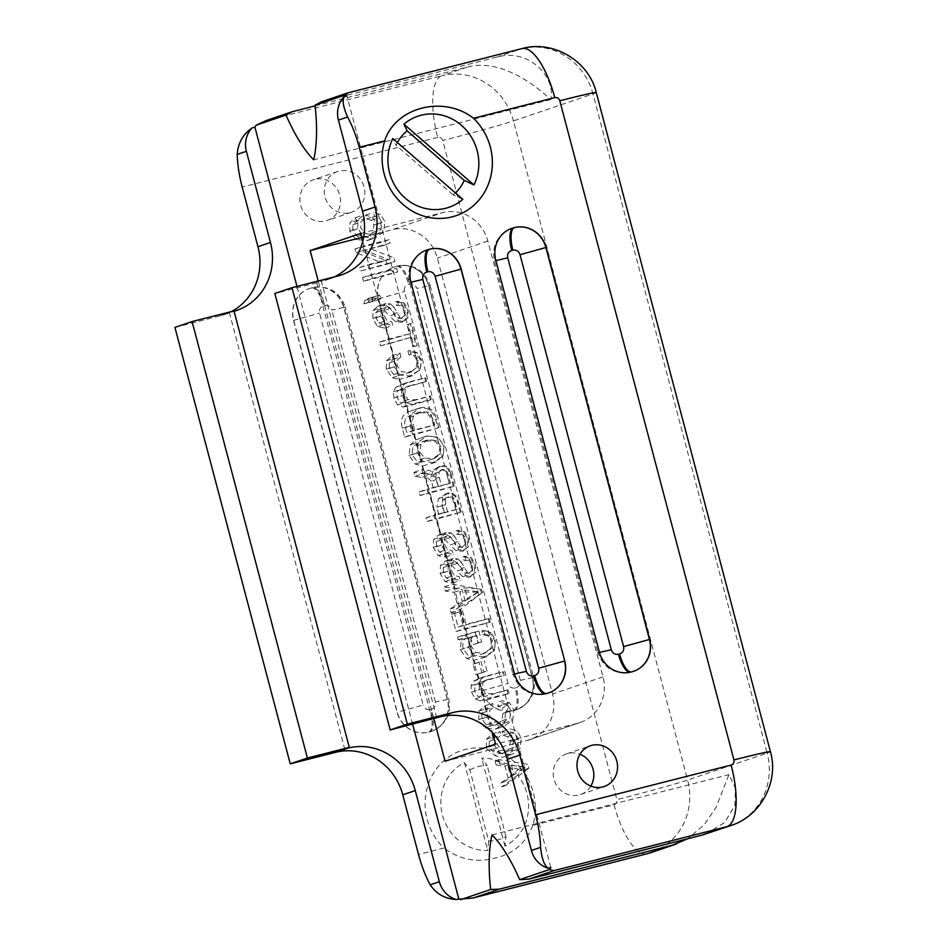 <?xml version="1.0" encoding="UTF-8"?>
<svg xmlns="http://www.w3.org/2000/svg" width="947" height="947" viewBox="0 0 947 947"><rect width="100%" height="100%" fill="white"/><g stroke="black" fill="none" stroke-linecap="round" stroke-linejoin="round"><path stroke-width="0.71" stroke-dasharray="4.74 3.55" d="M379.7 295.038L368.075 298.66L364.583 300.601L363.932 303.88L365.649 303.442L368.596 300.637L369.105 302.567L380.73 298.932L379.7 295.038L367.306 298.885L376.018 295.961L372.526 297.914L371.875 301.182L373.592 300.755L376.539 297.938L377.06 299.868L380.73 298.932M369.105 302.567L377.06 299.868M368.596 300.637L376.539 297.938L368.596 300.637M372.775 301.631L371.745 297.725M380.303 305.917L385.891 305.526L390.566 303.94L385.914 303.454L377.96 306.153L373.094 310.45L372.834 318.476L377.652 326.668L384.849 328.112L383.914 324.561L378.883 323.057L376.006 317.837L375.888 312.534L378.646 309.811L381.44 310.202L389.217 339.63L379.546 342.092L380.528 345.797L390.2 343.335L398.687 375.497L393.751 374.503L389.229 368.549L389.335 362.867L393.029 359.505L392.022 355.693L386.471 360.831L386.246 369.259L392.401 377.782L399.705 379.356L401.114 384.648L395.799 387.252L393.384 391.75L393.881 398.142L397.562 404.949L402.546 406.938L406.879 406.476L408.311 411.898C402.179 414.715 400.179 420.172 402.321 428.257L404.653 437.112L414.324 434.649L415.709 439.893L410.217 444.912L409.021 455.448L415.295 464.125L422.575 465.912L424.718 474.009L413.957 472.304L415.011 476.294L425.866 478.33L428.79 489.398L419.119 491.86L420.101 495.553L429.76 493.103L435.656 515.381L425.984 517.843L426.967 521.537L436.626 519.086L440.805 534.901L438.461 535.138L433.596 539.423L433.335 547.461L438.153 555.652L445.35 557.096L444.415 553.533L439.384 552.042L436.508 546.81L436.389 541.518L439.148 538.796L441.941 539.186L447.671 560.884L445.327 561.109L440.462 565.406L440.189 573.444L445.019 581.624L452.216 583.08L451.281 579.517L446.25 578.025L443.374 572.793L443.243 567.502L446.013 564.779L448.807 565.17L455.01 588.655L444.238 586.927L445.339 591.094L454.169 592.289L457.259 603.985L450.097 609.099L451.127 612.981L459.745 606.589L464.705 625.351L458.159 627.009L454.572 613.455L451.459 614.248L456.016 631.507L465.675 629.045L467.167 634.668L457.496 637.118L458.182 639.722L461.201 639.994L460.349 649.725L466.634 658.532L473.938 660.308L474.849 663.729L473.05 664.178L475.82 674.655L477.608 674.193L478.78 678.608L473.464 681.213L471.05 685.711L471.547 692.091L475.228 698.91L480.212 700.898L486.332 700.022A27.037 25.356 71.3 0 0 501.886 710.664L502.94 713.316L501.969 720.726L494.772 725.201L486.285 724.739L481.774 718.785L481.869 713.115L485.574 709.741L484.556 705.929L479.004 711.079L478.78 719.495L484.947 728.018L495.79 729.024L504.763 722.975L505.509 711.244A27.037 25.356 71.3 0 0 513.463 710.593L514.576 710.309A27.037 25.356 71.3 0 0 516.364 709.777A27.037 25.356 71.3 0 0 532.25 677.934L428.707 286.006A27.037 25.356 71.3 0 0 397.219 266.131L396.106 266.415A27.037 25.356 71.3 0 0 394.319 266.936A27.037 25.356 71.3 0 0 386.364 271.505L362.5 277.566L363.482 281.283L381.878 276.595A27.037 25.356 71.3 0 0 378.421 298.79L380.303 305.917L377.368 306.331L385.914 303.454L381.049 307.751L380.777 315.789L385.595 323.969L392.804 325.425L391.857 321.862L386.838 320.37L383.949 315.138L383.831 309.847L386.589 307.124L390.259 308.272L393.976 314.534L389.679 315.99L395.432 321.743L401.788 322.252L404.085 321.495L398.45 320.725L393.976 314.534M378.315 309.918L386.589 307.124L378.315 309.918M399.705 379.356L401.315 384.577L400.167 384.944L408.121 382.245L403.753 384.553L401.339 389.051L401.824 395.444L405.517 402.25L410.489 404.239L431.406 399.598L430.471 399.918L429.488 396.225L406.097 402.7L402.297 388.306L401.706 388.495L409.649 385.796L405.162 388.838L404.961 394.639L408.015 399.634L415.307 399.752L430.423 395.905L431.406 399.598M440.805 534.901L446.38 534.51L451.068 532.924L446.404 532.439L437.869 535.304L446.404 532.439L441.539 536.736L441.278 544.762L446.096 552.953L453.305 554.397L452.358 550.846L447.339 549.343L444.451 544.123L444.332 538.819L447.091 536.097L450.76 537.257L454.477 543.507L450.18 544.975L455.933 550.728L462.278 551.237L464.586 550.479L458.952 549.71L454.477 543.507M438.816 538.89L447.091 536.097L438.816 538.89M447.671 560.884L453.246 560.494L457.934 558.908L453.27 558.422L444.735 561.287L453.27 558.422L448.405 562.707L448.144 570.745L452.962 578.937L460.171 580.381L459.224 576.818L454.205 575.326L451.317 570.094L451.198 564.803L453.956 562.08L457.626 563.24L461.343 569.49L457.046 570.946L462.799 576.711L469.144 577.22L471.452 576.463L465.817 575.693L461.343 569.49M445.682 564.874L453.956 562.08L445.682 564.874M473.05 664.178L480.993 661.48L483.763 671.956L487.007 671.127L477.809 674.122L478.981 678.537L477.833 678.904L485.787 676.205L481.419 678.514L479.004 683.012L479.49 689.404L483.183 696.211L488.155 698.199L509.072 693.559L486.533 699.951A27.037 25.356 71.3 0 0 502.088 710.593L502.964 707.516L508.042 705.787L510.883 710.617L509.912 718.039L502.727 722.502L494.227 722.04L489.717 716.086L489.824 710.416L493.517 707.042L492.511 703.23L486.947 708.38L486.734 716.796L492.89 725.319L503.733 726.325L512.706 720.276L513.866 709.895L509.51 702.745L502.478 700.697L498.631 701.999L497.755 706.45L502.964 707.516M311.184 287.995A27.037 25.356 71.3 0 0 309.397 288.527A27.037 25.356 71.3 0 0 293.499 320.382L397.053 712.298A27.037 25.356 71.3 0 0 428.541 732.173L429.654 731.889A27.037 25.356 71.3 0 0 431.441 731.368A27.037 25.356 71.3 0 0 447.339 699.513L343.785 307.597A27.037 25.356 71.3 0 0 312.297 287.71L311.385 287.935A27.037 25.356 71.3 0 0 309.598 288.456A27.037 25.356 71.3 0 0 293.712 320.311L397.255 712.227A27.037 25.356 71.3 0 0 428.742 732.114L429.855 731.83A27.037 25.356 71.3 0 0 431.643 731.297A27.037 25.356 71.3 0 0 447.54 699.454L343.986 307.526A27.037 25.356 71.3 0 0 312.498 287.651L311.385 287.935A20.893 7.233 75.7 0 1 311.575 287.876A20.893 7.233 75.7 0 1 323.578 305.798C320.264 307.006 318.926 309.456 319.565 313.149L423.12 705.077L397.053 712.298M314.676 179.385A21.509 20.171 71.3 0 0 313.268 179.8A21.509 20.171 71.3 0 0 300.826 205.89A21.509 20.171 71.3 0 0 325.661 220.947A21.509 20.171 71.3 0 0 327.082 220.533A21.509 20.171 71.3 0 0 339.511 194.431A21.509 20.171 71.3 0 0 314.676 179.385M361.423 251.133L382.126 245.865L381.191 242.349L354.959 249.014L355.954 252.79L380.528 262.141L359.813 267.409L360.748 270.913L386.98 264.237L385.985 260.472L361.423 251.133L390.069 243.166L389.146 239.65L381.191 242.349M356.557 221.444L355.551 217.632L349.988 222.782L349.774 231.198L355.93 239.721L368.347 240.266L375.746 234.678L376.906 224.297L372.55 217.147L365.518 215.099L366.525 218.911L371.082 220.189L373.923 225.019L372.952 232.441L367.223 236.466L357.268 236.442L352.758 230.488L352.864 224.818L356.557 221.444L364.5 218.745L363.494 214.933L357.942 220.083L357.717 228.499L363.873 237.022L374.716 238.028L383.689 231.991L384.861 221.598L380.505 214.448L373.461 212.4L374.467 216.212L379.037 217.502L381.878 222.32L380.907 229.742L373.71 234.205L365.222 233.743L360.7 227.789L360.807 222.119L364.5 218.745M266.19 120.553L441.894 75.736A57.14 19.769 -104.3 0 0 437.715 137.327C440.166 136.96 441.835 138.013 442.723 140.499L616.876 799.635C617.29 802.204 616.355 803.92 614.07 804.784L532.782 825.453A58.371 54.737 71.3 0 0 519.879 767.259L519.619 766.952A58.371 54.737 71.3 0 0 506.515 756.014L512.197 751.113L513.357 740.732L509.001 733.582L501.957 731.534L502.975 735.346L507.533 736.624L510.374 741.454L509.403 748.876L501.815 753.433A58.371 54.737 71.3 0 0 490.096 749.255L489.208 746.923L489.315 741.252L493.008 737.879L492.002 734.067L486.438 739.216L486.486 748.532A58.371 54.737 71.3 0 0 465.297 749.444A58.371 54.737 71.3 0 0 426.434 790.899A58.371 54.737 71.3 0 0 443.942 848.038L418.527 854.49M174.923 327.39L220.178 315.884A57.755 54.168 71.3 0 0 223.989 314.759A57.755 54.168 71.3 0 0 231.364 311.587M365.649 303.442L373.592 300.755M363.932 303.88L371.875 301.182M490.096 749.255L494.689 752.545L501.661 750.178L497.151 744.224L497.258 738.553L500.951 735.18L499.945 731.368L494.381 736.517L494.168 744.934L500.324 753.457L494.713 755.363C498.891 757.091 502.064 757.576 504.266 756.807L512.741 754.001L520.14 748.414L521.3 738.033L516.955 730.883L509.912 728.835L510.918 732.647L515.476 733.937L518.317 738.755L517.346 746.177L510.161 750.64L501.661 750.178M532.782 825.453C526.011 842.901 513.617 853.721 495.601 857.911C477.039 863.037 459.816 859.746 443.942 848.038M519.879 767.259L521.513 770.74L528.805 768.266L527.763 764.288L498.513 759.577L495.056 760.749L519.619 766.952M488.676 840.936L487.693 850.513A46.486 43.598 71.3 0 1 442.438 815.118A46.486 43.598 71.3 0 1 464.385 762.584L469.866 769.97L488.676 840.936A37.939 35.584 -108.7 0 0 497.613 839.906A37.939 35.584 -108.7 0 0 505.982 836.521L505 846.097A46.486 43.598 71.3 0 0 517.63 775.167L521.513 770.74M457.626 563.24L451.636 565.276L449.008 565.099L455.211 588.596C459.934 587.483 468.363 587.696 480.496 589.259L452.181 584.228L453.282 588.395L462.124 589.602L465.202 601.286L458.04 606.4L459.07 610.294L481.538 593.236C471.677 600.232 464.48 604.66 459.946 606.518L464.906 625.28L489.22 618.438L466.102 624.322L462.515 610.756L459.402 611.549L463.959 628.808L490.203 622.132L465.888 628.974L467.368 634.597L478.839 631.022L465.451 634.419L466.137 637.023L469.156 637.295L468.292 647.026L474.577 655.833L485.432 657.064L493.127 651.276C495.174 647.937 495.648 644.362 494.547 640.551L489.919 632.809L481.869 630.939L482.887 634.762L488.226 635.946L491.363 641.344L490.073 649.121L482.603 653.927L473.121 656.378L468.315 638.171L470.6 637.438L472.541 644.8L481.727 641.959L478.59 642.753L476.649 635.39L472.648 636.408C470.683 638.988 470.221 642.303 471.286 646.316L475.903 652.566L484.426 653.241L491.552 648.624L492.476 640.965L489.504 635.508L484.876 634.088L483.87 630.264L490.972 632.442L495.47 640.243L494.322 650.873M425.984 517.843L433.927 515.144L434.91 518.838L461.142 512.173L436.827 519.015L441.006 534.83M426.967 521.537L434.91 518.838M424.718 474.009L424.919 473.95C426.268 473.145 428.352 473.618 431.181 475.347L435.703 473.808L429.784 470.588L421.9 469.605L422.954 473.607L430.648 474.447L434.306 476.01L426.067 478.259L428.991 489.327L438.295 486.308L427.061 489.161L428.044 492.854L454.276 486.19L429.962 493.032L435.857 515.31L444.427 512.481L433.927 515.144M415.709 439.893L423.226 437.277C427.369 435.691 431.844 435.798 436.65 437.621L437.845 437.206L444.107 445.848L442.924 456.418L441.728 456.833C443.764 453.506 444.261 449.955 443.184 446.155C442.249 442.344 440.059 439.491 436.65 437.621M423.226 437.277L427.026 435.987L418.16 442.213L416.964 452.749L423.238 461.426L434.069 462.669L442.924 456.418M384.849 328.112L392.804 325.425M383.914 324.561L391.857 321.862M506.515 756.014L512.741 754.001M486.486 748.532L494.713 755.363M355.551 217.632L363.494 214.933M360.748 270.913L394.923 261.55L393.928 257.773L369.366 248.434M386.98 264.237L394.923 261.55M509.51 702.745L506.243 703.858C508.302 707.859 508.125 710.297 505.71 711.173A27.037 25.356 71.3 0 0 513.665 710.522L514.777 710.238A27.037 25.356 71.3 0 0 516.565 709.705A27.037 25.356 71.3 0 0 532.463 677.863L428.908 285.935A27.037 25.356 71.3 0 0 397.42 266.06L396.308 266.344A27.037 25.356 71.3 0 0 394.52 266.876A27.037 25.356 71.3 0 0 386.565 271.434L386.364 271.505M458.182 639.722L466.137 637.023M461.201 639.994L469.156 637.295M457.259 603.985L465.202 601.286M450.097 609.099L458.04 606.4M408.311 411.898L416.053 409.246C425.594 405.908 432.104 409.234 435.561 419.213L437.905 428.056L414.526 434.578L415.911 439.822M416.053 409.246L419.77 407.979L410.465 414.668L410.264 425.57L412.596 434.413L437.905 428.056M380.528 345.797L411.602 337.227L390.401 343.276L398.687 375.497M493.008 737.879L500.951 735.18M366.525 218.911L374.467 216.212M365.518 215.099L373.461 212.4M355.954 252.79L363.908 250.103L388.471 259.442L367.767 264.71L368.691 268.214M380.528 262.141L388.471 259.442M350.059 212.673A21.509 20.171 71.3 0 0 351.467 212.258A21.509 20.171 71.3 0 0 363.897 186.157A21.509 20.171 71.3 0 0 339.073 171.111A21.509 20.171 71.3 0 0 337.653 171.525A21.509 20.171 71.3 0 0 325.223 197.615A21.509 20.171 71.3 0 0 350.059 212.673M475.82 674.655L483.763 671.956M501.957 731.534L509.912 728.835M458.159 627.009L466.102 624.322M441.941 539.186L447.872 560.813M445.35 557.096L453.305 554.397M444.415 553.533L452.358 550.846M404.653 437.112L412.596 434.413M416.23 403.458L407.08 406.417L408.512 411.827M492.002 734.067L499.945 731.368M220.178 315.884L233.98 310.924M474.849 663.729L480.993 661.48M473.938 660.308L475.051 663.658M457.496 637.118L465.451 634.419M451.459 614.248L459.402 611.549M456.016 631.507L463.959 628.808M451.127 612.981L459.07 610.294M413.957 472.304L421.9 469.605M441.728 456.833L432.365 463.32L422.776 465.841L424.919 473.95M389.217 339.63L410.619 333.51L387.501 339.393L388.471 343.098M379.546 342.092L387.501 339.393M502.975 735.346L510.918 732.647M519.808 766.987L527.763 764.288M382.126 245.865L390.069 243.166M419.119 491.86L427.061 489.161M420.101 495.553L428.044 492.854M445.339 591.094L453.282 588.395M454.169 592.289L462.124 589.602M452.216 583.08L460.171 580.381M451.281 579.517L459.224 576.818M444.238 586.927L452.181 584.228M392.022 355.693L399.977 352.994L394.414 358.144L394.189 366.56L400.356 375.083L411.199 376.089L418.976 370.443C421.024 367.199 421.498 363.707 420.409 359.978L415.922 352.864L407.944 351.136L408.95 354.947L414.218 355.989L417.225 360.76L415.911 368.3L417.378 367.803L418.349 360.381L415.508 355.551L410.951 354.273L409.944 350.461L416.976 352.509L421.332 359.659L420.172 370.04M390.259 308.272L384.269 310.308L381.641 310.131L389.418 339.559M381.878 276.595L382.079 276.536A27.037 25.356 71.3 0 0 378.622 298.719L380.505 305.845M232.69 311.646A57.755 54.168 71.3 0 0 234.075 311.267M359.813 267.409L367.767 264.71M454.572 613.455L462.515 610.756M393.029 359.505L400.983 356.806L399.977 352.994M485.574 709.741L493.517 707.042M401.315 384.577L425.617 377.711L426.6 381.416L409.649 385.796M405.28 383.322L408.121 382.245M386.565 271.434L396.686 268.202L370.455 274.867L371.425 278.584L397.669 271.907L382.079 276.536M362.5 277.566L370.455 274.867M385.985 260.472L393.928 257.773M398.888 375.438L410.181 372.266L401.694 371.804L397.184 365.85L397.29 360.18L400.983 356.806M363.482 281.283L371.425 278.584M501.815 753.433L494.689 752.545M484.556 705.929L492.511 703.23M450.76 537.257L444.77 539.293L442.142 539.115M469.866 769.97A37.939 35.584 -108.7 0 1 478.235 766.573A37.939 35.584 -108.7 0 1 487.184 765.555L481.703 758.168A46.486 43.598 -108.7 0 1 499.4 761.447M354.959 249.014L362.902 246.327L363.908 250.103M389.146 239.65L362.902 246.327M415.011 476.294L422.954 473.607M485.432 657.064L474.139 660.237M411.199 376.089L399.918 379.285M478.981 678.537L503.283 671.672L504.266 675.377L487.314 679.757L482.828 682.799L482.627 688.599L485.681 693.595L492.973 693.713L508.089 689.866L484.237 696.59A27.037 25.356 -108.7 0 1 481.976 690.706L479.371 682.456L487.314 679.757M482.946 677.283L485.787 676.205M511.167 754.463L500.324 753.457M505.982 836.521L487.184 765.555M505 846.097L481.703 758.168M528.805 768.266L505.402 785.643L504.372 781.749L511.534 776.635L508.444 764.951L499.614 763.744L496.157 764.916L495.056 760.749M496.157 764.916L505 766.123L508.077 777.807L500.916 782.92L501.946 786.815L505.402 785.643M517.63 775.167L501.946 786.815M508.042 705.787L503.484 704.509L502.478 700.697M451.636 565.276L457.046 570.946M481.893 672.867L479.123 662.391M484.438 696.519A27.037 25.356 -108.7 0 1 482.177 690.647L479.963 682.254L503.331 675.696L502.348 671.991M385.891 305.526L390.507 308.248L393.893 307.1L399.918 317.281L403.031 317.932L401.031 318.606L397.622 318.062L390.507 308.248M403.943 316.014L401.031 318.606L405.198 315.588L405.032 310.533C403.907 306.283 401.706 304.378 398.438 304.816L397.491 301.229L404.109 302.815L408.181 309.894L408.05 317.612L403.529 321.66L401.788 322.252L407.009 317.967L407.257 310.202L403.079 303.158L395.621 301.868L396.568 305.455C400.522 305.029 402.96 306.852 403.896 310.912L403.943 316.014L405.198 315.588M384.269 310.308L389.679 315.99M410.418 337.617L412.833 346.78L416.195 345.904L410.359 323.815L406.997 324.691L409.435 333.912M406.393 373.556L415.911 368.3M407.399 377.38L418.976 370.443M426.6 381.416L425.665 381.736L424.682 378.031M425.665 381.736L402.297 388.306M411.069 405.209L430.471 399.918M431.181 475.347L435.762 473.796L436.934 468.611L441.042 465.782L445.658 465.983L449.032 468.706L451.021 473.843L450.085 474.151L448.061 469.037L444.486 466.386L438.39 466.646L440.402 465.971L433.702 469.712L431.287 475.311M453.341 486.509L450.085 474.151M438.686 514.422L436.827 507.403L442.569 505.449L442.58 497.175L447.895 492.961L452.713 493.174L456.276 496.181L458.395 501.756L457.46 502.076L455.306 496.512L451.53 493.576L444.924 493.943L447.895 492.961L438.473 498.572L436.827 507.403M460.206 512.493L457.46 502.076M446.38 534.51L451.009 537.221L454.394 536.073L460.42 546.265L463.521 546.916L461.52 547.591L458.123 547.046L451.009 537.221M464.444 544.999L461.52 547.591L465.699 544.572L465.533 539.518C464.409 535.268 462.207 533.362 458.94 533.8L457.993 530.213L464.61 531.788L468.682 538.867L468.552 546.597L462.278 551.237L467.51 546.952L467.759 539.186L463.568 532.143L456.123 530.853L457.07 534.428C461.023 534.013 463.462 535.836 464.397 539.897L464.444 544.999L465.699 544.572M444.77 539.293L450.18 544.975M453.246 560.494L457.875 563.205L461.26 562.056L467.285 572.248L470.387 572.899L468.386 573.562L464.989 573.03L457.875 563.205M471.298 570.982L468.386 573.562L472.565 570.556L472.387 565.501C471.275 561.251 469.073 559.346 465.806 559.772L464.859 556.197L471.476 557.771L475.548 564.85L475.406 572.58L469.144 577.22L474.376 572.935L474.625 565.17L470.434 558.126L462.976 556.824L463.923 560.411C467.889 559.997 470.328 561.82 471.263 565.88L471.298 570.982L472.565 570.556M481.538 593.236L480.496 589.259M489.268 622.451L488.285 618.758M475.181 632.265L478.069 643.191M481.644 658.354L493.127 651.276M457.934 558.908L461.26 562.056M457.058 509.261L455.874 509.664L452.69 499.081L450.381 497.424L446.854 497.483L448.807 496.82L445.587 499.247L445.67 504.633L447.54 511.688L457.058 509.261L453.909 498.667L451.814 496.938L446.191 497.672M461.142 512.173L458.395 501.756M444.427 512.481L442.569 505.449M438.165 486.616L449.269 483.609L446.948 474.814C446.084 471.038 443.823 469.511 440.177 470.221L442.048 469.594L438.935 472.032L439.23 477.288L441.409 485.515L450.429 483.219L448.097 474.423C447.043 470.446 445.031 468.836 442.048 469.594L436.082 473.003L435.987 478.389L438.165 486.616L441.409 485.515M454.276 486.19L451.021 473.843M438.295 486.308L436.484 479.478L434.306 476.01M428.032 439.81L420.93 444.463L419.947 452.039L424.564 458.147L434.377 458.466L440.154 454.169L441.124 446.57L436.531 440.485L428.032 439.81L416.727 443.764L412.987 447.162L412.004 454.738L416.609 460.846L421.557 462.041L431.181 459.544L438.674 454.678L440 446.948L435.052 440.994L424.232 441.101M427.026 435.987L437.845 437.206M390.566 303.94L393.893 307.1M506.243 703.858L498.631 701.999M507.758 694.009L507.036 690.221M513.463 710.593L513.665 710.522A20.893 7.233 -104.3 0 0 515.192 688.007C511.7 688.528 509.308 687.025 508.03 683.485L404.487 291.569C403.848 287.864 405.186 285.414 408.5 284.207L409.625 283.922C413.117 283.39 415.496 284.905 416.775 288.444L430.104 285.438L533.658 677.354L520.329 680.36C520.968 684.054 519.619 686.516 516.304 687.723A20.893 7.233 -104.3 0 1 514.777 710.238L514.576 710.309M478.839 631.022L481.727 641.959M465.166 589.981L467.7 599.569L478.626 591.792L465.166 589.981L459.697 591.839L462.231 601.428L478.626 591.792M482.485 592.917L481.431 588.939M420.776 411.779L413.875 415.899C412.49 417.816 412.324 420.799 413.401 424.848L414.739 429.926L434.744 424.836L433.406 419.758L428.636 412.134L420.776 411.779L409.329 415.769L405.92 418.598C404.535 420.515 404.381 423.498 405.446 427.535L406.796 432.613L433.572 425.239L432.223 420.16L427.097 412.655L417.047 413.046M419.77 407.979C428.423 405.778 433.998 409.424 436.496 418.894L435.561 419.213M438.84 427.748L436.496 418.894M410.442 381.57L425.617 377.711M411.602 337.227L414.017 346.377L412.833 346.78M410.619 333.51L408.181 324.288L411.294 323.495L417.13 345.584L414.017 346.377M487.007 671.127L484.237 660.663M451.068 532.924L454.394 536.073M315.126 105.839L466.907 67.249C500.134 57.66 536.464 85.917 550.609 99.589C556.374 79.276 530.628 47.397 496.417 57.234L323.235 101.27L347.833 92.865M412.655 724.23L296.979 286.408M229.34 312.498L344.661 748.947M362.725 241.414L492.57 732.871M433.844 718.69L318.204 281.01M550.811 867.535L346.945 95.943M488.107 675.531L503.283 671.672M509.072 693.559L508.089 689.866M490.203 622.132L489.22 618.438M428.541 732.173L428.742 732.114A20.893 7.233 -104.3 0 0 430.269 709.587C426.777 710.12 424.386 708.616 423.12 705.077M406.997 324.691L408.181 324.288M511.498 765.33L514.032 774.918L524.958 767.153L511.498 765.33L508.042 766.502L510.575 776.09L518.554 769.319L524.958 767.153M498.513 759.577L499.614 763.744M324.703 305.514C328.195 304.981 330.574 306.485 331.852 310.024L345.193 307.017C339.606 291.723 328.775 285.248 312.688 287.592A20.893 7.233 75.7 0 1 324.703 305.514L323.578 305.798M433.264 488.013L431.465 481.183L436.484 479.478M427.926 478.176L431.465 481.183M447.339 699.513L435.407 701.952C436.046 705.645 434.709 708.096 431.382 709.303A20.893 7.233 -104.3 0 1 429.855 731.83L429.654 731.889M410.181 372.266L417.378 367.803M394.212 273.079L391.04 270.12M497.755 706.45L503.484 704.509M397.669 271.907L396.686 268.202M705.977 833.952L724.704 822.47L734.908 805.4L735.417 788.022L728.965 774.658L716.015 807.424L704 824.991L687.617 838.793M464.385 762.584L487.693 850.513M508.444 764.951L505 766.123M511.534 776.635L508.077 777.807M504.372 781.749L500.916 782.92M398.438 304.816L396.568 305.455M397.491 301.229L395.621 301.868M411.294 323.495L410.359 323.815M484.876 634.088L482.887 634.762M483.87 630.264L481.869 630.939M417.13 345.584L416.195 345.904M465.806 559.772L463.923 560.411M464.859 556.197L462.976 556.824M410.951 354.273L408.95 354.947M504.266 675.377L503.331 675.696M430.423 395.905L429.488 396.225M478.59 642.753L472.541 644.8M458.94 533.8L457.07 534.428M457.993 530.213L456.123 530.853M409.944 350.461L407.944 351.136M405.896 402.771L402.096 388.365L397.219 391.537L397.018 397.338L400.072 402.333L406.097 402.7M476.649 635.39L470.6 637.438M468.315 638.171L464.705 639.095C462.728 641.687 462.278 644.99 463.332 649.015L467.96 655.265L473.121 656.378M472.648 636.408L464.705 639.095M479.963 682.254L474.885 685.486L474.684 691.298L477.738 696.294L484.237 696.59M472.92 656.449L468.114 638.231M446.191 497.684L442.557 500.265L442.119 505.84L443.977 512.895L447.54 511.688M443.977 512.895L455.874 509.664M450.429 483.219L449.269 483.609M477.43 592.206L459.697 591.839M467.7 599.569L462.231 601.428M414.739 429.926L406.796 432.613M434.744 424.836L433.572 425.239M550.609 99.601L313.682 159.83M321.601 101.743L323.235 101.27M445.09 761.258L527.219 740.388A38.709 36.306 71.3 0 0 529.764 739.631A38.709 36.306 71.3 0 0 552.527 694.021L437.372 258.164A38.709 36.306 71.3 0 0 392.283 229.695L442.746 212.578A38.709 36.306 -108.7 0 1 487.835 241.035L602.99 676.904A38.709 36.306 -108.7 0 1 580.227 722.502A38.709 36.306 -108.7 0 1 577.682 723.259L495.553 744.141M492.038 834.875L728.965 774.646M361.683 237.472L392.283 229.695M436.709 717.719L321.388 281.271L324.738 280.419A57.755 54.168 71.3 0 0 328.55 279.282A57.755 54.168 71.3 0 0 334.362 276.903M360.629 233.447L442.746 212.578M514.032 774.918L510.575 776.09M518.554 769.319L508.042 766.502M416.727 443.764L421.557 462.041M409.329 415.769L413.342 430.956M397.397 142.559A39.585 37.122 71.3 0 0 396.059 145.293L392.792 138.558M432.057 719.294L316.748 282.845L321.388 281.271M316.748 282.845L274.843 293.487M508.551 766.573A46.486 43.598 -108.7 0 1 515.428 772.645M590.81 786.117A21.509 20.171 -108.7 0 1 580.416 794.569A21.509 20.171 -108.7 0 1 579.008 794.995A21.509 20.171 -108.7 0 1 554.173 779.937A21.509 20.171 -108.7 0 1 566.602 753.848A21.509 20.171 -108.7 0 1 568.022 753.421A21.509 20.171 -108.7 0 1 579.99 754.238M462.846 199.367L453.116 194.822A39.585 37.122 71.3 0 0 455.389 192.892M453.116 194.822L396.059 145.293M437.715 137.327L242.183 187.044M364.583 300.601L372.526 297.914M489.208 746.923L497.151 744.224M510.374 741.454L518.317 738.755M509.403 748.876L517.346 746.177M478.78 719.495L486.734 716.796M484.947 728.018L492.89 725.319M421.829 473.287L429.784 470.588M410.217 444.912L418.16 442.213M512.197 751.113L520.14 748.414M494.168 744.934L486.213 747.633M505.923 712.594L513.866 709.895M481.774 718.785L489.717 716.086M481.869 713.115L489.824 710.416M402.321 428.257L410.264 425.57M397.562 404.949L405.517 402.25M402.546 406.938L410.489 404.239M397.219 266.131L397.42 266.06A20.893 7.233 75.7 0 1 397.61 266A20.893 7.233 75.7 0 1 409.625 283.922M396.106 266.415L396.308 266.344A20.893 7.233 75.7 0 1 396.497 266.285A20.893 7.233 75.7 0 1 408.5 284.207M489.315 741.252L497.258 738.553M352.864 224.818L360.807 222.119M371.082 220.189L379.037 217.502M372.55 217.147L380.505 214.448M446.25 578.025L454.205 575.326M443.374 572.793L451.317 570.094M436.508 546.81L444.451 544.123M436.389 541.518L444.332 538.819M378.883 323.057L386.838 320.37M509.001 733.582L516.955 730.883M466.907 67.249L441.894 75.736A61.437 57.625 -108.7 0 1 513.452 120.92A57.14 1.456 -14.8 0 1 442.723 140.499M496.417 57.234L521.43 48.759A61.437 57.625 -108.7 0 1 592.988 93.931L513.452 120.92L687.605 780.056A57.14 1.456 -14.8 0 1 616.876 799.635M357.942 220.083L349.988 222.782M471.547 692.091L479.49 689.404M475.228 698.91L483.183 696.211M532.25 677.934L533.658 677.354C536.393 692.565 530.687 703.349 516.565 709.705L516.364 709.777M502.94 713.316L510.883 710.617M501.969 720.726L509.912 718.039M443.243 567.502L451.198 564.803M415.295 464.125L423.238 461.426M376.006 317.837L383.949 315.138M614.07 804.784A57.14 19.769 -104.3 0 0 646.919 853.792M312.297 287.71L312.498 287.651A20.893 7.233 75.7 0 1 312.688 287.592L309.397 288.527M372.834 318.476L380.777 315.789M377.652 326.668L385.595 323.969M507.533 736.624L515.476 733.937M513.357 740.732L521.3 738.033M486.438 739.216L494.381 736.517M343.785 307.597L345.193 307.017L448.736 698.945C451.47 714.156 445.765 724.94 431.643 731.297L431.441 731.368M494.772 725.201L502.727 722.502M480.212 700.898L488.155 698.199M440.462 565.406L448.405 562.707M440.189 573.444L448.144 570.745M439.384 552.042L447.339 549.343M395.799 387.252L403.753 384.553M393.384 391.75L401.339 389.051M352.758 230.488L360.7 227.789M293.499 320.382L319.565 313.149M495.79 729.024L503.733 726.325M486.285 724.739L494.227 722.04M375.746 234.678L383.689 231.991M376.906 224.297L384.861 221.598M433.335 547.461L441.278 544.762M438.153 555.652L446.096 552.953M393.881 398.142L401.824 395.444M372.952 232.441L380.907 229.742M365.767 236.904L373.71 234.205M473.464 681.213L481.419 678.514M471.05 685.711L479.004 683.012M386.471 360.831L394.414 358.144M373.094 310.45L381.049 307.751M378.421 298.79L404.487 291.569M502.206 753.339L510.161 750.64M349.774 231.198L357.717 228.499M485.953 700.117L493.896 697.418M460.349 649.725L468.292 647.026M466.634 658.532L474.577 655.833M409.021 455.448L416.964 452.749M357.268 236.442L365.222 233.743M355.93 239.721L363.873 237.022M445.019 581.624L452.962 578.937M386.246 369.259L394.189 366.56M596.267 92.546A57.14 1.456 -14.8 0 1 592.988 93.931L767.141 753.078L687.605 780.056A61.437 57.625 -108.7 0 1 651.477 852.442M373.923 225.019L381.878 222.32M366.773 240.727L374.716 238.028M504.763 722.975L512.706 720.276M389.229 368.549L397.184 365.85M389.335 362.867L397.29 360.18M392.401 377.782L400.356 375.083M428.707 286.006L430.104 285.438C424.528 270.132 413.697 263.657 397.61 266L394.319 266.936M422.705 477.146L430.648 474.447M375.888 312.534L383.831 309.847M479.004 711.079L486.947 708.38M433.596 539.423L441.539 536.736M393.751 374.503L401.694 371.804M481.976 690.706L508.03 683.485M268.711 119.76L293.712 111.284M515.192 688.007L516.304 687.723M435.407 701.952L331.852 310.024M770.42 751.693A57.14 1.456 -14.8 0 1 767.141 753.078A61.437 57.625 -108.7 0 1 731.013 825.464M430.269 709.587L431.382 709.303M520.329 680.36L416.775 288.444M462.799 576.711L465.817 575.693M399.918 317.281L397.622 318.062M408.181 309.894L407.257 310.202M408.05 317.612L407.009 317.967M395.432 321.743L398.45 320.725M445.658 465.983L444.486 466.386M457.484 541.589L454.69 542.536M460.42 546.265L458.123 547.046M468.552 546.597L467.51 546.952M475.406 572.58L474.376 572.935M404.109 302.815L403.079 303.158M491.552 648.624L490.073 649.121M492.476 640.965L491.363 641.344M489.504 635.508L488.226 635.946M421.332 359.659L420.409 359.978M490.972 632.442L489.919 632.809M449.032 468.706L448.061 469.037M442.58 497.175L438.473 498.572M472.387 565.501L471.263 565.88M415.508 355.551L414.218 355.989M464.35 567.573L461.556 568.52M444.107 445.848L443.184 446.155M468.682 538.867L467.759 539.186M467.285 572.248L464.989 573.03M405.032 310.533L403.896 310.912M452.713 493.174L451.53 493.576M456.276 496.181L455.306 496.512M465.533 539.518L464.397 539.897M471.476 557.771L470.434 558.126M396.982 312.605L394.189 313.552M416.976 352.509L415.922 352.864M455.933 550.728L458.952 549.71M475.548 564.85L474.625 565.17M418.349 360.381L417.225 360.76M464.61 531.788L463.568 532.143M495.47 640.243L494.547 640.551M411.483 385.263L406.358 387.003M415.307 399.752L410.193 401.481M436.934 468.611L433.702 469.712M405.162 388.838L397.219 391.537M484.426 653.241L480.626 654.531M475.903 652.566L467.96 655.265M489.149 679.224L484.035 680.952M482.828 682.799L474.885 685.486M408.015 399.634L400.072 402.333M451.814 496.938L450.381 497.424M445.587 499.247L442.557 500.265M445.67 504.633L442.119 505.84M455.211 502.289L454.027 502.691M453.909 498.667L452.69 499.081M438.935 472.032L436.082 473.003M439.23 477.288L435.987 478.389M448.097 474.423L446.948 474.814M420.93 444.463L412.987 447.162M441.124 446.57L440 446.948M436.531 440.485L435.052 440.994M440.154 454.169L438.674 454.678M412.004 454.738L419.947 452.039M433.063 458.845L429.263 460.135M424.564 458.147L416.609 460.846M485.681 693.595L477.738 696.294M471.286 646.316L463.332 649.015M405.446 427.535L413.401 424.848M428.636 412.134L427.097 412.655M413.875 415.899L405.92 418.598M433.406 419.758L432.223 420.16M404.961 394.639L397.018 397.338M348.236 92.782L521.43 48.759A57.14 19.769 75.7 0 1 521.939 48.605M577.682 723.259L527.219 740.388M482.627 688.599L474.684 691.298M416.929 443.693L421.758 461.97M413.543 430.885L409.53 415.697M602.99 676.904L552.527 694.021M487.835 241.035L437.372 258.164M324.738 280.419L337.25 276.169M599.368 652.175L495.814 260.259M630.844 672.062L630.643 672.133A27.037 25.356 -108.7 0 1 599.167 652.246L597.959 652.755C603.547 668.049 614.378 674.524 630.465 672.181L631.578 671.897A20.893 7.233 75.7 0 1 631.235 671.968M514.446 673.767L410.891 281.851M545.934 693.642L545.732 693.713A27.037 25.356 -108.7 0 1 514.245 673.838L513.037 674.347C518.625 689.641 529.456 696.116 545.543 693.772L546.656 693.488A20.893 7.233 75.7 0 1 546.312 693.547M631.969 671.778L630.643 672.133A20.893 7.233 75.7 0 1 630.465 672.181M547.046 693.358L545.732 693.713A20.893 7.233 75.7 0 1 545.543 693.772M548.727 692.873A27.037 25.356 -108.7 0 1 548.633 692.908A27.037 25.356 -108.7 0 1 546.845 693.429A20.893 7.233 75.7 0 1 546.656 693.488L548.834 692.837M495.92 260.638L494.405 260.839L495.612 260.33A27.037 25.356 -108.7 0 1 511.51 228.476A27.037 25.356 -108.7 0 1 511.605 228.44M410.998 282.23L409.495 282.419L410.69 281.91A27.037 25.356 -108.7 0 1 426.588 250.067A27.037 25.356 -108.7 0 1 426.695 250.032M633.65 671.281A27.037 25.356 -108.7 0 1 633.543 671.316A27.037 25.356 -108.7 0 1 631.767 671.849A20.893 7.233 75.7 0 1 631.578 671.897L633.744 671.245M420.894 437.999L425.582 436.413M413.271 410.11L418.053 408.488M351.467 212.258L327.082 220.533M496.24 724.763L504.183 722.076M367.223 236.466L375.178 233.779M503.674 752.901L511.617 750.213M236.501 310.509L223.989 314.759M497.353 728.563L505.307 725.864M368.347 240.266L376.29 237.567M337.653 171.525L313.268 179.8M432.365 463.32L435.502 462.254M483.787 657.692L486.912 656.638M409.684 376.669L412.762 375.628M408.524 372.893L411.649 371.828M482.603 653.915L485.775 652.85M426.706 440.201L422.113 441.764M431.181 459.544L434.377 458.466M414.715 413.768L419.308 412.217M580.227 722.502L529.764 739.631M328.55 279.282L341.062 275.044M566.602 753.848L590.372 745.774M511.711 228.405L511.51 228.476C497.376 234.832 491.682 245.628 494.405 260.839L597.959 652.755M580.416 794.569L604.186 786.507M426.789 249.996L426.588 250.067C412.466 256.424 406.76 267.208 409.495 282.419L513.037 674.347"/><path stroke-width="1.42" d="M418.527 854.49L402.759 794.817A57.755 54.168 71.3 0 0 335.498 752.344L290.244 763.85L174.923 327.39L192.087 321.566L233.98 310.924L349.301 747.372L344.661 748.947L348.011 748.094A57.755 54.168 71.3 0 1 415.271 790.567L439.361 881.716A24.575 23.048 -108.7 0 0 456.016 899.461C445.114 898.881 436.508 894.004 430.187 884.829A57.14 19.769 75.7 0 1 418.527 854.49M231.364 311.587A57.755 54.168 71.3 0 0 257.951 246.717L242.183 187.044A57.14 19.769 -104.3 0 1 237.212 154.432C238.04 143.068 243.012 134.214 252.151 127.881A24.575 23.048 71.3 0 0 246.374 151.319L237.212 154.432M290.244 763.85L307.396 758.026L192.087 321.566M315.126 105.839L292.102 111.758L266.19 120.553L256.116 125.205L254.909 127.17L252.151 127.881M456.016 899.461L472.802 898.052L647.428 853.649A57.14 19.769 -104.3 0 1 646.919 853.792L472.802 898.052M349.301 747.372L307.396 758.026M234.075 311.267A57.755 54.168 71.3 0 0 236.501 310.509A57.755 54.168 71.3 0 0 270.463 242.468L246.374 151.319M256.116 125.205L286.041 115.061A115.203 39.857 -104.3 0 0 313.682 159.83A115.203 39.857 -104.3 0 0 315.055 105.212L321.601 101.743L347.833 92.865L521.939 48.605A57.14 19.769 75.7 0 1 554.788 97.612C557.238 97.245 558.908 98.299 559.795 100.773A57.14 1.456 -14.8 0 1 596.267 92.546L770.42 751.693C779.156 781.417 760.808 816.207 731.013 825.464A61.437 57.625 -108.7 0 1 726.965 826.66L701.952 835.147L731.013 825.464M292.102 111.758L286.041 115.061M458.762 898.762L412.655 724.23M296.979 286.408L254.909 127.17M318.204 281.01L310.166 250.576L360.629 233.447L362.725 241.414M492.57 732.871L495.553 744.141L445.09 761.258L433.844 718.69M460.739 899.65L490.653 889.493A115.203 39.857 75.7 0 1 492.038 834.875A115.203 39.857 75.7 0 1 519.678 879.656L549.603 869.5A57.14 19.769 75.7 0 0 550.811 867.535L548.053 868.233A24.575 23.048 -108.7 0 1 531.409 850.489L507.32 759.34A57.755 54.168 71.3 0 0 440.059 716.867L390.164 729.948L407.317 724.135L452.571 712.629A57.755 54.168 -108.7 0 1 519.832 755.09L535.6 814.775A57.14 19.769 75.7 0 1 540.571 847.387C541.672 858.254 544.17 865.215 548.053 868.233M334.362 276.903A57.755 54.168 71.3 0 0 362.512 211.24L338.422 120.091A24.575 23.048 -108.7 0 1 344.199 96.653L346.945 95.943L344.98 95.067L315.055 105.212M687.617 838.793L672.429 845.162L499.247 889.186L474.234 897.673M490.653 889.493L499.247 889.186M348.236 92.782L344.98 95.067M344.199 96.653C342.139 100.524 343.276 107.307 347.596 116.978A57.14 19.769 -104.3 0 1 359.256 147.318L375.024 207.002A57.755 54.168 -108.7 0 1 341.062 275.044A57.755 54.168 -108.7 0 1 337.25 276.169L291.996 287.675L407.317 724.135M384.671 140.854C395.515 107.129 443.823 94.854 473.512 118.28A58.371 54.737 -108.7 0 1 490.321 146.951A58.371 54.737 -108.7 0 1 452.157 216.863A58.371 54.737 -108.7 0 1 384.174 173.94A58.371 54.737 -108.7 0 1 384.671 140.854L359.256 147.318M535.6 814.775L731.143 765.069A57.14 19.769 75.7 0 1 726.965 826.66L553.77 870.684L549.603 869.5M701.952 835.147L528.769 879.171L519.678 879.656M310.166 250.576L361.683 237.472M630.844 672.062A27.037 25.356 -108.7 0 1 599.368 652.175L495.814 260.259A27.037 25.356 -108.7 0 1 511.711 228.405A27.037 25.356 -108.7 0 1 513.487 227.884L514.612 227.6A27.037 25.356 -108.7 0 1 546.099 247.475L649.642 639.403A27.037 25.356 -108.7 0 1 633.744 671.245A27.037 25.356 -108.7 0 1 631.969 671.778L630.844 672.062M545.934 693.642A27.037 25.356 -108.7 0 1 514.446 673.767L410.891 281.851A27.037 25.356 -108.7 0 1 426.789 249.996A27.037 25.356 -108.7 0 1 428.577 249.463L429.689 249.179A27.037 25.356 -108.7 0 1 461.177 269.066L564.732 660.982A27.037 25.356 -108.7 0 1 548.834 692.837A27.037 25.356 -108.7 0 1 547.046 693.358L545.934 693.642M602.765 786.921A21.509 20.171 -108.7 0 1 577.942 771.876A21.509 20.171 -108.7 0 1 590.372 745.774A21.509 20.171 -108.7 0 1 591.792 745.36A21.509 20.171 -108.7 0 1 616.615 760.417A21.509 20.171 -108.7 0 1 604.186 786.507A21.509 20.171 -108.7 0 1 602.765 786.921M455.389 192.892A39.585 37.122 71.3 0 0 464.231 180.404L473.962 184.961A48.131 45.148 -108.7 0 0 477.146 150.632A48.131 45.148 -108.7 0 0 403.919 124.152L407.186 130.887A39.585 37.122 71.3 0 0 397.397 142.559M389.608 172.887A48.131 45.148 -108.7 0 1 392.792 138.558L462.846 199.367A48.131 45.148 -108.7 0 1 389.608 172.887M291.996 287.675L274.843 293.487L390.164 729.948M579.99 754.238A21.509 20.171 -108.7 0 1 590.81 786.117M403.919 124.152L473.962 184.961M407.186 130.887L464.231 180.404M597.959 652.755L611.3 649.749C612.567 653.288 614.946 654.791 618.45 654.27A20.893 7.233 75.7 0 0 630.465 672.181M513.037 674.347L526.378 671.34C527.645 674.868 530.036 676.383 533.528 675.85A20.893 7.233 75.7 0 0 545.543 693.772M546.099 247.475L520.033 254.707C518.767 251.168 516.375 249.665 512.883 250.186A20.893 7.233 -104.3 0 1 514.41 227.671A27.037 25.356 -108.7 0 1 545.898 247.546L649.441 639.462A27.037 25.356 -108.7 0 1 633.65 671.281M546.312 693.547A20.893 7.233 75.7 0 1 534.653 675.566C537.967 674.371 539.305 671.908 538.665 668.215L564.519 661.053A27.037 25.356 -108.7 0 1 548.727 692.873M461.177 269.066L435.111 276.287C433.844 272.748 431.453 271.244 427.961 271.765A20.893 7.233 -104.3 0 1 429.488 249.25A27.037 25.356 -108.7 0 1 460.976 269.137L564.732 660.982M513.487 227.884L513.286 227.955A20.893 7.233 -104.3 0 0 511.759 250.47C508.444 251.677 507.107 254.127 507.746 257.821L495.92 260.638M428.577 249.463L428.375 249.535A20.893 7.233 -104.3 0 0 426.848 272.049C423.522 273.257 422.184 275.707 422.824 279.412L410.998 282.23M631.235 671.968A20.893 7.233 75.7 0 1 619.563 653.986C622.877 652.779 624.227 650.329 623.588 646.623L649.642 639.403M335.498 752.344L348.011 748.094M402.759 794.817L415.271 790.567M257.951 246.717L270.463 242.468M676.501 843.955L651.477 852.442A61.437 57.625 -108.7 0 1 647.428 853.649L672.429 845.162M430.187 884.829L439.361 881.716M559.795 100.773L733.949 759.92A57.14 1.456 -14.8 0 1 770.42 751.693M473.512 118.28L554.788 97.612M553.77 870.684L528.769 879.171M733.949 759.92C734.363 762.489 733.428 764.205 731.143 765.069M338.422 120.091L347.596 116.978M362.512 211.24L375.024 207.002M531.409 850.489L540.571 847.387M507.32 759.34L519.832 755.09M452.571 712.629L440.059 716.867M426.695 250.032A27.037 25.356 -108.7 0 1 428.375 249.535L429.689 249.179M514.612 227.6L513.286 227.955A27.037 25.356 -108.7 0 0 511.605 228.44M426.848 272.049L427.961 271.765M611.3 649.749L507.746 257.821M511.759 250.47L512.883 250.186M435.111 276.287L538.665 668.215M619.563 653.986L618.45 654.27M534.653 675.566L533.528 675.85M526.378 671.34L422.824 279.412M520.033 254.707L623.588 646.623M651.477 852.442L646.919 853.792M596.267 92.546C588.939 61.046 553.226 39.691 521.939 48.605"/></g></svg>

